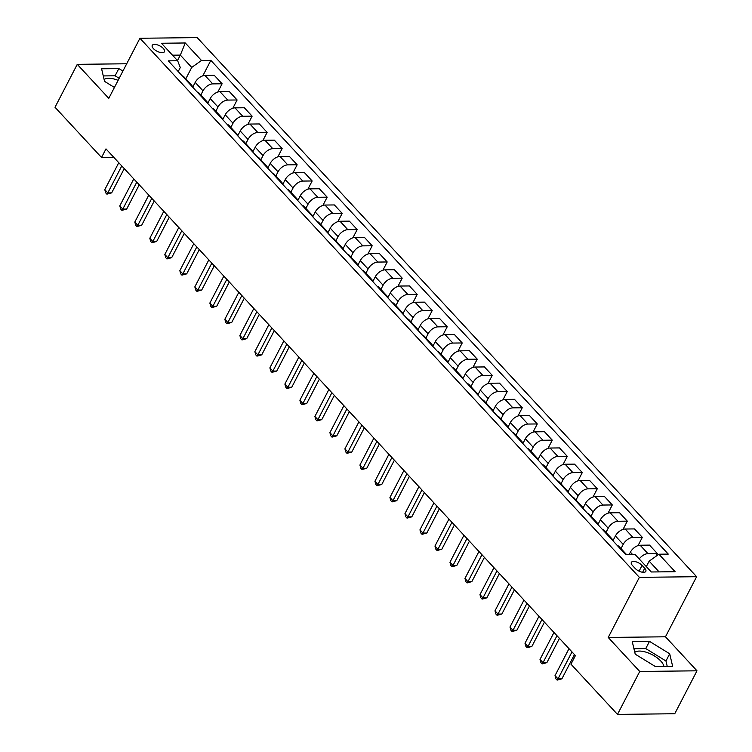 <?xml version="1.0" encoding="UTF-8"?>
<svg xmlns="http://www.w3.org/2000/svg" width="752" height="752" viewBox="0 0 752 752"><rect width="100%" height="100%" fill="white"/><g stroke="black" fill="none" stroke-linecap="round" stroke-linejoin="round"><path stroke-width="1.13" d="M153.399 48.579A6.881 3.017 27.4 0 0 159.715 52.302A6.881 3.017 27.4 0 0 164.462 51.691A6.881 3.017 27.4 0 0 163.306 48.466A6.881 3.017 27.4 0 0 156.999 44.753A6.881 3.017 27.4 0 0 152.242 45.355A6.881 3.017 27.4 0 0 153.399 48.579M634.782 652.322A16.779 7.351 -152.6 0 1 660.792 661.046A16.779 7.351 -152.6 0 1 663.922 666.479M696.625 576.699L197.184 37.6L139.928 38.258L639.369 577.357L696.625 576.699L665.473 636.794L608.218 637.452L639.736 671.47L696.991 670.812L665.473 636.794M696.991 670.812L674.741 713.742L617.486 714.4L639.736 671.47M617.486 714.4L570.965 664.185L575.412 655.594L105.985 148.896L101.529 157.488L113.806 157.337M644.708 568.258L642.067 565.41A6.665 2.923 27.4 0 0 635.957 561.81A6.665 2.923 27.4 0 0 631.351 562.393A6.665 2.923 27.4 0 0 632.47 565.513L635.111 568.371A6.665 2.923 27.4 0 0 641.221 571.971A6.665 2.923 27.4 0 0 645.827 571.379A6.665 2.923 27.4 0 0 644.708 568.258L642.631 572.263M659.1 571.887L649.155 561.152L658.902 554.215L668.265 554.102L210.842 60.367L202.824 75.83M658.902 554.215L675.117 571.708L651.279 571.981L635.073 554.487L625.711 554.591L168.288 60.856L177.651 60.743L161.445 43.249L185.274 42.977L201.48 60.47L210.842 60.367M126.703 63.77L77.259 64.343L55.009 107.263L101.529 157.488M77.259 64.343L108.777 98.352L139.928 38.258M608.218 637.452L639.369 577.357M177.651 60.743L180.283 67.539L178.205 71.553M177.491 60.574L180.33 55.103L172.499 55.187M646.316 566.623L649.155 561.152M629.17 554.553L630.411 552.165A8.601 4.907 -42.8 0 1 640.159 545.228L649.521 545.115L657.323 553.538L655.847 556.386M621.02 548.612L623.201 544.392A8.601 4.907 -42.8 0 1 632.958 537.445L642.321 537.342L638.044 545.595M612.908 540.773L615.399 535.969A8.601 4.907 -42.8 0 1 625.156 529.023L634.509 528.919L642.321 537.342M606.009 532.407L608.199 528.186A8.601 4.907 -42.8 0 1 617.947 521.249L627.309 521.145L623.032 529.399M597.906 524.576L600.397 519.764A8.601 4.907 -42.8 0 1 610.145 512.826L619.507 512.723L627.309 521.145M591.006 516.21L593.187 511.99A8.601 4.907 -42.8 0 1 602.944 505.053L612.307 504.94L608.03 513.193M582.894 508.38L585.385 503.567A8.601 4.907 -42.8 0 1 595.133 496.63L604.495 496.517L612.307 504.94M575.994 500.014L578.185 495.794A8.601 4.907 -42.8 0 1 587.932 488.856L597.295 488.744L593.018 496.997M567.892 492.175L570.383 487.371A8.601 4.907 -42.8 0 1 580.13 480.434L589.493 480.321L597.295 488.744M560.992 483.818L563.173 479.597A8.601 4.907 -42.8 0 1 572.93 472.651L582.292 472.547L578.015 480.801M552.88 475.978L555.371 471.166A8.601 4.907 -42.8 0 1 565.119 464.228L574.481 464.125L582.292 472.547M545.98 467.612L548.17 463.392A8.601 4.907 -42.8 0 1 557.918 456.455L567.281 456.351L563.004 464.595M537.877 459.782L540.368 454.969A8.601 4.907 -42.8 0 1 550.116 448.032L559.479 447.919L567.281 456.351M530.978 451.416L533.159 447.196A8.601 4.907 -42.8 0 1 542.916 440.258L552.269 440.146L547.992 448.399M522.866 443.577L525.357 438.773A8.601 4.907 -42.8 0 1 535.104 431.836L544.467 431.723L552.269 440.146M515.966 435.22L518.156 430.999A8.601 4.907 -42.8 0 1 527.904 424.053L537.266 423.949L532.989 432.203M507.854 427.38L510.354 422.577A8.601 4.907 -42.8 0 1 520.102 415.63L529.464 415.527L537.266 423.949M500.964 419.014L503.144 414.794A8.601 4.907 -42.8 0 1 512.892 407.857L522.255 407.753L517.978 416.006M492.851 411.184L495.342 406.371A8.601 4.907 -42.8 0 1 505.09 399.434L514.453 399.331L522.255 407.753M485.952 402.818L488.142 398.598A8.601 4.907 -42.8 0 1 497.89 391.66L507.252 391.548L502.975 399.801M477.84 394.988L480.34 390.175A8.601 4.907 -42.8 0 1 490.088 383.238L499.45 383.125L507.252 391.548M470.94 386.622L473.13 382.401A8.601 4.907 -42.8 0 1 482.878 375.464L492.24 375.351L487.963 383.605M462.837 378.782L465.328 373.979A8.601 4.907 -42.8 0 1 475.076 367.042L484.438 366.929L492.24 375.351M455.938 370.426L458.128 366.205A8.601 4.907 -42.8 0 1 467.876 359.259L477.238 359.155L472.961 367.408M447.825 362.586L450.326 357.783A8.601 4.907 -42.8 0 1 460.074 350.836L469.436 350.733L477.238 359.155M440.926 354.22L443.116 350A8.601 4.907 -42.8 0 1 452.864 343.062L462.226 342.959L457.949 351.203M432.823 346.39L435.314 341.577A8.601 4.907 -42.8 0 1 445.062 334.64L454.424 334.537L462.226 342.959M425.923 338.024L428.114 333.803A8.601 4.907 -42.8 0 1 437.861 326.866L447.224 326.753L442.947 335.007M417.811 330.184L420.302 325.381A8.601 4.907 -42.8 0 1 430.059 318.444L439.422 318.331L447.224 326.753M410.912 321.828L413.102 317.607A8.601 4.907 -42.8 0 1 422.85 310.67L432.212 310.557L427.935 318.81M402.809 313.988L405.3 309.185A8.601 4.907 -42.8 0 1 415.048 302.238L424.41 302.135L432.212 310.557M395.909 305.622L398.099 301.402A8.601 4.907 -42.8 0 1 407.847 294.464L417.21 294.361L412.933 302.614M387.797 297.792L390.288 292.979A8.601 4.907 -42.8 0 1 400.045 286.042L409.408 285.939L417.21 294.361M380.897 289.426L383.088 285.205A8.601 4.907 -42.8 0 1 392.835 278.268L402.198 278.155L397.921 286.409M372.795 281.596L375.286 276.783A8.601 4.907 -42.8 0 1 385.033 269.846L394.396 269.733L402.198 278.155M365.895 273.23L368.085 269.009A8.601 4.907 -42.8 0 1 377.833 262.072L387.195 261.959L382.918 270.212M357.783 265.39L360.274 260.587A8.601 4.907 -42.8 0 1 370.031 253.65L379.393 253.537L387.195 261.959M350.883 257.034L353.073 252.813A8.601 4.907 -42.8 0 1 362.821 245.866L372.184 245.763L367.907 254.016M342.78 249.194L345.271 244.391A8.601 4.907 -42.8 0 1 355.019 237.444L364.382 237.341L372.184 245.763M335.881 240.828L338.062 236.607A8.601 4.907 -42.8 0 1 347.819 229.67L357.181 229.567L352.904 237.811M327.769 232.998L330.26 228.185A8.601 4.907 -42.8 0 1 340.017 221.248L349.37 221.144L357.181 229.567M320.869 224.632L323.059 220.411A8.601 4.907 -42.8 0 1 332.807 213.474L342.169 213.361L337.892 221.614M312.766 216.792L315.257 211.989A8.601 4.907 -42.8 0 1 325.005 205.052L334.367 204.939L342.169 213.361M305.867 208.436L308.047 204.215A8.601 4.907 -42.8 0 1 317.805 197.278L327.167 197.165L322.89 205.418M297.754 200.596L300.245 195.793A8.601 4.907 -42.8 0 1 309.993 188.846L319.356 188.743L327.167 197.165M290.855 192.23L293.045 188.009A8.601 4.907 -42.8 0 1 302.793 181.072L312.155 180.969L307.878 189.222M282.752 184.4L285.243 179.587A8.601 4.907 -42.8 0 1 294.991 172.65L304.353 172.546L312.155 180.969M275.852 176.034L278.033 171.813A8.601 4.907 -42.8 0 1 287.79 164.876L297.153 164.773L292.876 173.016M267.74 168.204L270.231 163.391A8.601 4.907 -42.8 0 1 279.979 156.454L289.341 156.341L297.153 164.773M260.841 159.838L263.031 155.617A8.601 4.907 -42.8 0 1 272.779 148.68L282.141 148.567L277.864 156.82M252.738 151.998L255.229 147.195A8.601 4.907 -42.8 0 1 264.977 140.257L274.339 140.145L282.141 148.567M245.838 143.641L248.019 139.421A8.601 4.907 -42.8 0 1 257.776 132.474L267.129 132.371L262.852 140.624M237.726 135.802L240.217 130.998A8.601 4.907 -42.8 0 1 249.965 124.052L259.327 123.948L267.129 132.371M230.826 127.436L233.017 123.215A8.601 4.907 -42.8 0 1 242.764 116.278L252.127 116.175L247.85 124.418M222.714 119.606L225.215 114.793A8.601 4.907 -42.8 0 1 234.962 107.856L244.325 107.752L252.127 116.175M215.824 111.24L218.005 107.019A8.601 4.907 -42.8 0 1 227.762 100.082L237.115 99.969L232.838 108.222M207.712 103.409L210.203 98.597A8.601 4.907 -42.8 0 1 219.951 91.659L229.313 91.547L237.115 99.969M200.812 95.043L203.002 90.823A8.601 4.907 -42.8 0 1 212.75 83.886L222.113 83.773L217.836 92.026M192.7 87.204L195.2 82.4A8.601 4.907 -42.8 0 1 204.948 75.454L214.311 75.35L222.113 83.773M185.8 78.847L191.732 67.407L180.33 55.103L185.274 42.977M625.185 554.017A8.601 4.907 -42.8 0 1 626.482 554.581M639.228 558.971A8.601 4.907 -42.8 0 1 647.961 553.651L657.323 553.538M617.373 545.595A8.601 4.907 -42.8 0 1 619.084 546.516L626.557 554.581M610.173 537.821A8.601 4.907 -42.8 0 1 611.874 538.742A8.601 4.907 -42.8 0 1 612.664 540.509M602.371 529.399A8.601 4.907 -42.8 0 1 604.072 530.32L611.874 538.742M595.17 521.625A8.601 4.907 -42.8 0 1 596.872 522.546A8.601 4.907 -42.8 0 1 597.661 524.313M587.359 513.202A8.601 4.907 -42.8 0 1 589.07 514.124L596.872 522.546M580.159 505.419A8.601 4.907 -42.8 0 1 581.86 506.35A8.601 4.907 -42.8 0 1 582.65 508.117M572.357 496.997A8.601 4.907 -42.8 0 1 574.058 497.918L581.86 506.35M565.156 489.223A8.601 4.907 -42.8 0 1 566.858 490.144A8.601 4.907 -42.8 0 1 567.647 491.921M557.345 480.801A8.601 4.907 -42.8 0 1 559.056 481.722L566.858 490.144M550.144 473.027A8.601 4.907 -42.8 0 1 551.846 473.948A8.601 4.907 -42.8 0 1 552.635 475.715M542.342 464.604A8.601 4.907 -42.8 0 1 544.044 465.526L551.846 473.948M535.133 456.831A8.601 4.907 -42.8 0 1 536.843 457.752A8.601 4.907 -42.8 0 1 537.633 459.519M527.331 448.408A8.601 4.907 -42.8 0 1 529.041 449.329L536.843 457.752M520.13 440.625A8.601 4.907 -42.8 0 1 521.832 441.546A8.601 4.907 -42.8 0 1 522.621 443.323M512.328 432.203A8.601 4.907 -42.8 0 1 514.03 433.124L521.832 441.546M505.118 424.429A8.601 4.907 -42.8 0 1 506.829 425.35A8.601 4.907 -42.8 0 1 507.619 427.117M497.316 416.006A8.601 4.907 -42.8 0 1 499.027 416.928L506.829 425.35M490.116 408.233A8.601 4.907 -42.8 0 1 491.817 409.154A8.601 4.907 -42.8 0 1 492.607 410.921M482.314 399.81A8.601 4.907 -42.8 0 1 484.015 400.731L491.817 409.154M475.104 392.027A8.601 4.907 -42.8 0 1 476.815 392.958A8.601 4.907 -42.8 0 1 477.605 394.725M467.302 383.605A8.601 4.907 -42.8 0 1 469.004 384.535L476.815 392.958M460.102 375.831A8.601 4.907 -42.8 0 1 461.803 376.752A8.601 4.907 -42.8 0 1 462.593 378.529M452.3 367.408A8.601 4.907 -42.8 0 1 454.001 368.33L461.803 376.752M445.09 359.635A8.601 4.907 -42.8 0 1 446.801 360.556A8.601 4.907 -42.8 0 1 447.59 362.323M437.288 351.212A8.601 4.907 -42.8 0 1 438.989 352.133L446.801 360.556M430.088 343.438A8.601 4.907 -42.8 0 1 431.789 344.36A8.601 4.907 -42.8 0 1 432.579 346.127M422.286 335.016A8.601 4.907 -42.8 0 1 423.987 335.937L431.789 344.36M415.076 327.233A8.601 4.907 -42.8 0 1 416.787 328.154A8.601 4.907 -42.8 0 1 417.576 329.931M407.274 318.81A8.601 4.907 -42.8 0 1 408.975 319.732L416.787 328.154M400.073 311.037A8.601 4.907 -42.8 0 1 401.775 311.958A8.601 4.907 -42.8 0 1 402.564 313.725M392.271 302.614A8.601 4.907 -42.8 0 1 393.973 303.535L401.775 311.958M385.062 294.84A8.601 4.907 -42.8 0 1 386.763 295.762A8.601 4.907 -42.8 0 1 387.562 297.529M377.26 286.418A8.601 4.907 -42.8 0 1 378.961 287.339L386.763 295.762M370.059 278.644A8.601 4.907 -42.8 0 1 371.761 279.565A8.601 4.907 -42.8 0 1 372.55 281.333M362.257 270.212A8.601 4.907 -42.8 0 1 363.959 271.143L371.761 279.565M355.047 262.439A8.601 4.907 -42.8 0 1 356.749 263.36A8.601 4.907 -42.8 0 1 357.538 265.136M347.245 254.016A8.601 4.907 -42.8 0 1 348.947 254.937L356.749 263.36M340.045 246.242A8.601 4.907 -42.8 0 1 341.746 247.164A8.601 4.907 -42.8 0 1 342.536 248.931M332.234 237.82A8.601 4.907 -42.8 0 1 333.944 238.741L341.746 247.164M325.033 230.046A8.601 4.907 -42.8 0 1 326.735 230.967A8.601 4.907 -42.8 0 1 327.524 232.735M317.231 221.624A8.601 4.907 -42.8 0 1 318.933 222.545L326.735 230.967M310.031 213.841A8.601 4.907 -42.8 0 1 311.732 214.762A8.601 4.907 -42.8 0 1 312.522 216.538M302.219 205.418A8.601 4.907 -42.8 0 1 303.93 206.339L311.732 214.762M295.019 197.644A8.601 4.907 -42.8 0 1 296.72 198.566A8.601 4.907 -42.8 0 1 297.51 200.333M287.217 189.222A8.601 4.907 -42.8 0 1 288.918 190.143L296.72 198.566M280.017 181.448A8.601 4.907 -42.8 0 1 281.718 182.369A8.601 4.907 -42.8 0 1 282.508 184.137M272.205 173.026A8.601 4.907 -42.8 0 1 273.916 173.947L281.718 182.369M265.005 165.252A8.601 4.907 -42.8 0 1 266.706 166.173A8.601 4.907 -42.8 0 1 267.496 167.94M257.203 156.82A8.601 4.907 -42.8 0 1 258.904 157.751L266.706 166.173M249.993 149.046A8.601 4.907 -42.8 0 1 251.704 149.968A8.601 4.907 -42.8 0 1 252.493 151.744M242.191 140.624A8.601 4.907 -42.8 0 1 243.902 141.545L251.704 149.968M234.991 132.85A8.601 4.907 -42.8 0 1 236.692 133.771A8.601 4.907 -42.8 0 1 237.482 135.539M227.189 124.428A8.601 4.907 -42.8 0 1 228.89 125.349L236.692 133.771M219.979 116.654A8.601 4.907 -42.8 0 1 221.69 117.575A8.601 4.907 -42.8 0 1 222.479 119.342M212.177 108.232A8.601 4.907 -42.8 0 1 213.888 109.153L221.69 117.575M204.976 100.448A8.601 4.907 -42.8 0 1 206.678 101.379A8.601 4.907 -42.8 0 1 207.467 103.146M197.174 92.026A8.601 4.907 -42.8 0 1 198.876 92.947L206.678 101.379M189.965 84.252A8.601 4.907 -42.8 0 1 191.675 85.173A8.601 4.907 -42.8 0 1 192.465 86.941M201.48 60.47L191.732 67.407M182.163 75.83A8.601 4.907 -42.8 0 1 183.864 76.751L191.675 85.173M669.694 653.77L649.493 641.371L632.244 641.569L635.214 654.174L655.424 666.573L672.664 666.375L669.694 653.77L665.962 660.989L645.752 648.581L633.927 648.713M122.914 71.083L118.835 68.573L101.586 68.77L104.556 81.376L114.436 87.448M118.111 80.342A16.779 7.351 27.4 0 0 104.124 79.533M667.24 666.441L665.962 660.989M645.752 648.581L649.493 641.371M119.173 78.293L115.094 75.792L103.268 75.924M115.094 75.792L118.835 68.573M571.99 651.909L558.012 678.877L555.014 675.634L568.991 648.666M574.462 654.569L561.885 678.83L558.012 678.877L557.119 680.118L555.916 678.83L555.014 675.634M561.885 678.83L557.119 680.118M556.988 635.713L543.01 662.681L540.002 659.438L553.989 632.47M559.45 638.373L546.873 662.634L543.01 662.681L542.107 663.922L540.914 662.625L540.002 659.438M546.873 662.634L542.107 663.922M541.976 619.507L527.998 646.476L524.999 643.242L538.977 616.273M544.448 622.167L531.871 646.438L527.998 646.476L527.105 647.726L525.902 646.429L524.999 643.242M531.871 646.438L527.105 647.726M526.973 603.311L512.996 630.279L509.988 627.036L523.965 600.068M529.436 605.971L516.859 630.232L512.996 630.279L512.093 631.53L510.899 630.232L509.988 627.036M516.859 630.232L512.093 631.53M511.962 587.115L497.984 614.083L494.985 610.84L508.963 583.872M514.434 589.775L501.857 614.036L497.984 614.083L497.091 615.324L495.888 614.027L494.985 610.84M501.857 614.036L497.091 615.324M496.959 570.909L482.981 597.878L479.973 594.644L493.951 567.675M499.422 573.579L486.845 597.84L482.981 597.878L482.079 599.128L480.876 597.831L479.973 594.644M486.845 597.84L482.079 599.128M481.947 554.713L467.97 581.681L464.971 578.438L478.949 551.479M484.42 557.373L471.842 581.634L467.97 581.681L467.077 582.932L465.873 581.634L464.971 578.438M471.842 581.634L467.077 582.932M466.945 538.517L452.967 565.485L449.959 562.242L463.937 535.274M469.408 541.177L456.831 565.438L452.967 565.485L452.065 566.726L450.862 565.438L449.959 562.242M456.831 565.438L452.065 566.726M451.933 522.32L437.955 549.289L434.957 546.046L448.935 519.077M454.396 524.981L441.828 549.242L437.955 549.289L437.062 550.53L435.859 549.233L434.957 546.046M441.828 549.242L437.062 550.53M436.931 506.115L422.953 533.083L419.945 529.85L433.923 502.881M439.394 508.775L426.816 533.046L422.953 533.083L422.051 534.334L420.847 533.036L419.945 529.85M426.816 533.046L422.051 534.334M421.919 489.919L407.941 516.887L404.943 513.644L418.92 486.676M424.382 492.579L411.814 516.84L407.941 516.887L407.048 518.137L405.845 516.84L404.943 513.644M411.814 516.84L407.048 518.137M406.917 473.722L392.929 500.691L389.931 497.448L403.909 470.479M409.379 476.383L396.802 500.644L392.929 500.691L392.036 501.932L390.833 500.644L389.931 497.448M396.802 500.644L392.036 501.932M391.905 457.517L377.927 484.485L374.928 481.252L388.906 454.283M394.368 460.186L381.79 484.448L377.927 484.485L377.034 485.736L375.831 484.438L374.928 481.252M381.79 484.448L377.034 485.736M376.902 441.321L362.915 468.289L359.917 465.046L373.894 438.087M379.365 443.981L366.788 468.242L362.915 468.289L362.022 469.539L360.819 468.242L359.917 465.046M366.788 468.242L362.022 469.539M361.891 425.124L347.913 452.093L344.914 448.85L358.892 421.881M364.353 427.785L351.776 452.046L347.913 452.093L347.01 453.343L345.817 452.046L344.914 448.85M351.776 452.046L347.01 453.343M346.879 408.928L332.901 435.897L329.902 432.654L343.88 405.685M349.351 411.588L336.774 435.85L332.901 435.897L332.008 437.138L330.805 435.84L329.902 432.654M336.774 435.85L332.008 437.138M331.876 392.723L317.899 419.691L314.9 416.458L328.878 389.489M334.339 395.383L321.762 419.654L317.899 419.691L316.996 420.941L315.802 419.644L314.9 416.458M321.762 419.654L316.996 420.941M316.865 376.526L302.887 403.495L299.888 400.252L313.866 373.283M319.337 379.187L306.76 403.448L302.887 403.495L301.994 404.745L300.791 403.448L299.888 400.252M306.76 403.448L301.994 404.745M301.862 360.33L287.884 387.299L284.876 384.056L298.864 357.087M304.325 362.99L291.748 387.252L287.884 387.299L286.982 388.54L285.788 387.252L284.876 384.056M291.748 387.252L286.982 388.54M286.85 344.125L272.873 371.093L269.874 367.86L283.852 340.891M289.323 346.794L276.745 371.056L272.873 371.093L271.98 372.343L270.776 371.046L269.874 367.86M276.745 371.056L271.98 372.343M271.848 327.928L257.87 354.897L254.862 351.663L268.849 324.695M274.311 330.589L261.734 354.85L257.87 354.897L256.968 356.147L255.774 354.85L254.862 351.663M261.734 354.85L256.968 356.147M256.836 311.732L242.858 338.701L239.86 335.458L253.838 308.489M259.308 314.392L246.731 338.654L242.858 338.701L241.965 339.951L240.762 338.654L239.86 335.458M246.731 338.654L241.965 339.951M241.834 295.536L227.856 322.505L224.848 319.262L238.826 292.293M244.297 298.196L231.719 322.458L227.856 322.505L226.954 323.745L225.76 322.448L224.848 319.262M231.719 322.458L226.954 323.745M226.822 279.33L212.844 306.299L209.846 303.065L223.823 276.097M229.294 282L216.717 306.261L212.844 306.299L211.951 307.549L210.748 306.252L209.846 303.065M216.717 306.261L211.951 307.549M211.82 263.134L197.842 290.103L194.834 286.86L208.812 259.891M214.282 265.794L201.705 290.056L197.842 290.103L196.939 291.353L195.736 290.056L194.834 286.86M201.705 290.056L196.939 291.353M196.808 246.938L182.83 273.907L179.831 270.664L193.809 243.695M199.28 249.598L186.703 273.86L182.83 273.907L181.937 275.147L180.734 273.86L179.831 270.664M186.703 273.86L181.937 275.147M181.805 230.742L167.828 257.701L164.82 254.467L178.797 227.499M184.268 233.402L171.691 257.663L167.828 257.701L166.925 258.951L165.722 257.654L164.82 254.467M171.691 257.663L166.925 258.951M166.794 214.536L152.816 241.505L149.817 238.271L163.795 211.303M169.256 217.196L156.689 241.458L152.816 241.505L151.923 242.755L150.72 241.458L149.817 238.271M156.689 241.458L151.923 242.755M151.791 198.34L137.813 225.309L134.805 222.066L148.783 195.097M154.254 201L141.677 225.262L137.813 225.309L136.911 226.559L135.708 225.262L134.805 222.066M141.677 225.262L136.911 226.559M136.779 182.144L122.802 209.112L119.803 205.869L133.781 178.901M139.242 184.804L126.674 209.065L122.802 209.112L121.909 210.353L120.705 209.056L119.803 205.869M126.674 209.065L121.909 210.353M121.777 165.938L107.79 192.907L104.791 189.673L118.769 162.705M124.24 168.608L111.663 192.869L107.79 192.907L106.897 194.157L105.694 192.86L104.791 189.673M111.663 192.869L106.897 194.157M630.411 552.165L632.582 554.515M615.399 535.969L623.201 544.392M600.397 519.764L608.199 528.186M585.385 503.567L593.187 511.99M570.383 487.371L578.185 495.794M555.371 471.166L563.173 479.597M540.368 454.969L548.17 463.392M525.357 438.773L533.159 447.196M510.354 422.577L518.156 430.999M495.342 406.371L503.144 414.794M480.34 390.175L488.142 398.598M465.328 373.979L473.13 382.401M450.326 357.783L458.128 366.205M435.314 341.577L443.116 350M420.302 325.381L428.114 333.803M405.3 309.185L413.102 317.607M390.288 292.979L398.099 301.402M375.286 276.783L383.088 285.205M360.274 260.587L368.085 269.009M345.271 244.391L353.073 252.813M330.26 228.185L338.062 236.607M315.257 211.989L323.059 220.411M300.245 195.793L308.047 204.215M285.243 179.587L293.045 188.009M270.231 163.391L278.033 171.813M255.229 147.195L263.031 155.617M240.217 130.998L248.019 139.421M225.215 114.793L233.017 123.215M210.203 98.597L218.005 107.019M195.2 82.4L203.002 90.823M640.159 545.228L647.961 553.651M625.156 529.023L632.958 537.445M610.145 512.826L617.947 521.249M595.133 496.63L602.944 505.053M580.13 480.434L587.932 488.856M565.119 464.228L572.93 472.651M550.116 448.032L557.918 456.455M535.104 431.836L542.916 440.258M520.102 415.63L527.904 424.053M505.09 399.434L512.892 407.857M490.088 383.238L497.89 391.66M475.076 367.042L482.878 375.464M460.074 350.836L467.876 359.259M445.062 334.64L452.864 343.062M430.059 318.444L437.861 326.866M415.048 302.238L422.85 310.67M400.045 286.042L407.847 294.464M385.033 269.846L392.835 278.268M370.031 253.65L377.833 262.072M355.019 237.444L362.821 245.866M340.017 221.248L347.819 229.67M325.005 205.052L332.807 213.474M309.993 188.846L317.805 197.278M294.991 172.65L302.793 181.072M279.979 156.454L287.79 164.876M264.977 140.257L272.779 148.68M249.965 124.052L257.776 132.474M234.962 107.856L242.764 116.278M219.951 91.659L227.762 100.082M204.948 75.454L212.75 83.886M639.078 571.163L642.067 565.41"/></g></svg>
